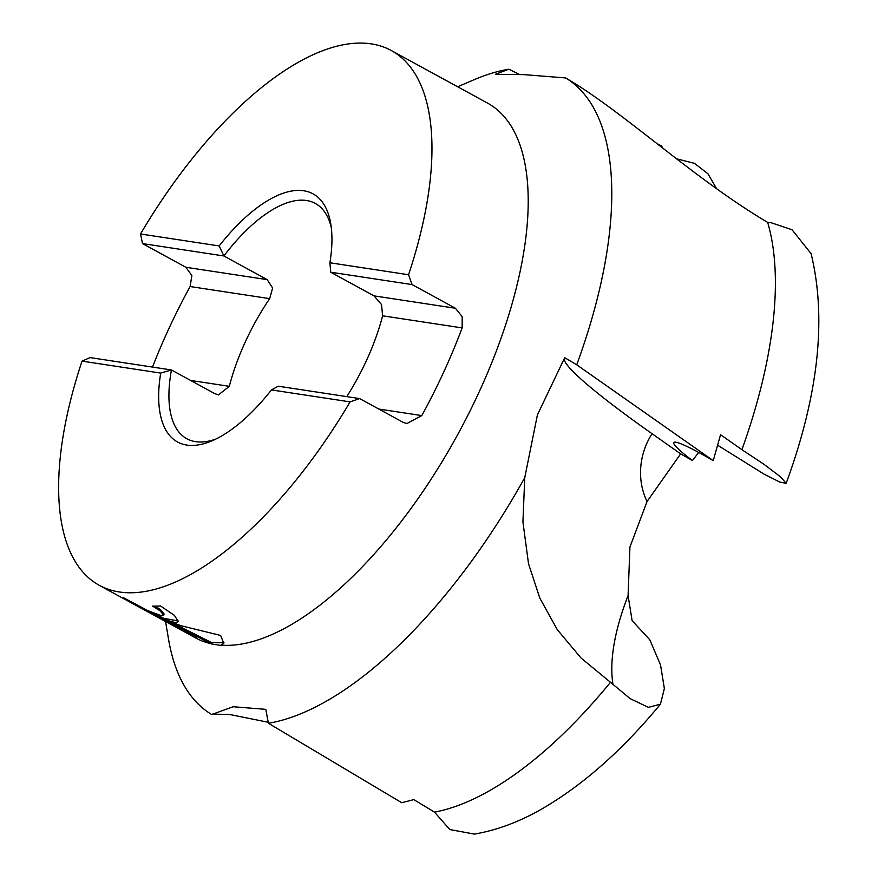 <?xml version="1.0" encoding="UTF-8"?>
<svg xmlns="http://www.w3.org/2000/svg" width="878" height="878" viewBox="0 0 878 878"><rect width="100%" height="100%" fill="white"/><g stroke="black" fill="none" stroke-linecap="round" stroke-linejoin="round"><path stroke-width="1.32" d="M786.161 483.361C818.505 395.067 826.824 318.505 811.107 253.665L792.055 229.762L771.279 222.771L767.679 222.419A364.216 158.512 118.6 0 1 741.899 449.679L763.849 464.21L780.608 476.919L786.161 483.361L779.741 482.044L763.937 474.065L717.721 445.267M698.69 452.422L692.424 460.555L680.637 453.86L647.064 501.503L629.932 547.027L628.077 595.602L632.116 620.636L649.808 639.81L660.519 664.887L664.361 688.495L660.432 704.189L648.403 707.35L630.108 698.614L610.495 682.283A364.216 158.512 118.6 0 1 434.522 812.139L413.79 799.617L401.718 802.711L268.405 723.263L265.793 709.347L233.142 706.746L211.708 714.516A364.216 158.512 118.6 0 1 168.554 639.294L165.547 621.514M434.533 812.139L449.832 829.567L474.482 834.1C497.464 830.072 520.193 821.534 542.67 808.473C583.387 784.723 622.645 749.966 660.432 704.189M676.455 158.764L694.509 163.363L707.931 173.756L716.613 188.682M152.509 367.081A304.666 132.6 118.6 0 1 190.12 286.535L191.865 275.56L185.851 267.263L142.521 243.59L140.513 233.976A304.666 132.6 118.6 0 1 371.339 43.9A304.666 132.6 118.6 0 1 391.347 50.551A304.666 132.6 118.6 0 1 408.566 274.737L412.067 284.582L455.397 308.244L462.201 316.662L462.135 327.9A304.666 132.6 118.6 0 1 421.802 415.59L406.887 423.558L402.958 422.241L359.629 398.579L278.282 386.21L271.423 389.92A141.358 61.526 118.6 0 1 212.081 440.789A141.358 61.526 118.6 0 1 186.816 445.08A141.358 61.526 118.6 0 1 160.696 373.084L171.44 369.956L214.77 393.629L218.446 394.902L229.323 386.32A134.049 58.343 118.6 0 1 269.656 298.63L272.63 288.017L267.197 279.632L223.868 255.959A134.049 58.343 118.6 0 1 306.532 200.513A134.049 58.343 118.6 0 1 315.334 203.444A134.049 58.343 118.6 0 1 331.313 227.764M215.922 439.033A134.049 58.343 118.6 0 1 195.618 441.656A134.049 58.343 118.6 0 1 186.816 438.737A134.049 58.343 118.6 0 1 171.44 369.956L90.094 357.587L82.038 361.121A304.666 132.6 118.6 0 0 99.258 585.308A304.666 132.6 118.6 0 0 119.265 591.959A304.666 132.6 118.6 0 0 350.081 401.883L271.423 389.92M142.521 243.59L223.868 255.959L219.171 245.939A141.358 61.526 118.6 0 1 303.777 190.778A141.358 61.526 118.6 0 1 330.721 223.583A141.358 61.526 118.6 0 1 329.909 262.774L408.566 274.737M211.543 643.98L157.831 616.674L196.321 637.702L130.01 602.099L123.568 597.775L147.669 610.55L160.762 615.522L163.648 615.182L160.147 610.858L152.651 606.127A304.666 132.6 -61.4 0 0 160.476 605.952L174.448 615.379L178.267 621.646L175.435 622.634L165.053 619.725L181.12 625.751L220.619 635.452L223.78 643.376L220.543 645.374L211.543 643.991M211.192 643.739A304.666 132.6 118.6 0 1 195.553 637.9L99.258 585.308M610.495 682.283L581.071 658.039L557.289 629.647L539.816 598.105L528.523 563.775L522.926 521.938L524.759 477.665L537.402 414.932L564.719 357.675L576.725 364.798A364.216 158.512 118.6 0 0 565.586 77.933L523.881 74.63L495.379 74.301L508.889 69.186L519.326 74.389M457.636 86.757L474.219 79.678A364.216 158.512 118.6 0 1 508.889 69.186M155.154 606.16L160.652 609.76L164.153 614.084L163.648 615.182M149.951 611.593L158.117 616.06M178.388 621.031L165.558 618.628L165.053 619.725M157.831 616.674L158.336 615.577L165.294 619.188M170.848 622.052L211.675 642.63L223.967 642.795M211.675 642.63L211.17 643.728M391.347 50.551L487.63 103.143A304.666 132.6 118.6 0 1 471.662 407.677A304.666 132.6 118.6 0 1 220.938 645.154M359.629 398.579L350.081 401.883M660.893 146.725A73.115 68.693 -70 0 1 662.045 146.209L656.81 143.553M692.424 460.555A73.115 6.695 32.7 0 1 673.744 442.501A73.115 6.695 32.7 0 1 713.243 460.643L720.553 434.709L741.899 449.679M767.69 222.419C692.863 178.124 622.721 110.99 565.564 77.922M524.759 477.665A364.216 158.512 118.6 0 1 268.405 723.263M268.207 722.254L229.871 714.538L212.213 714.088M576.725 364.798L713.243 460.643M564.543 357.917A197.539 18.098 -147.3 0 0 652.047 433.699L680.637 453.86M160.696 373.084L82.038 361.121M329.909 262.774L330.721 272.213L374.05 295.875L381.546 304.578L382.599 315.806A134.049 58.343 118.6 0 1 346.777 396.626M330.721 272.213L412.067 284.582M140.513 233.976L219.171 245.939M647.064 501.503A65.85 59.506 -68.5 0 1 652.047 433.699M613.074 684.851A197.539 82.598 125.2 0 1 628.077 595.613M378.813 409.049L421.802 415.59M190.614 380.437L229.323 386.32M382.599 315.806L462.135 327.9M190.12 286.535L269.656 298.63M374.05 295.875L455.397 308.244M185.851 267.263L267.197 279.632"/></g></svg>
